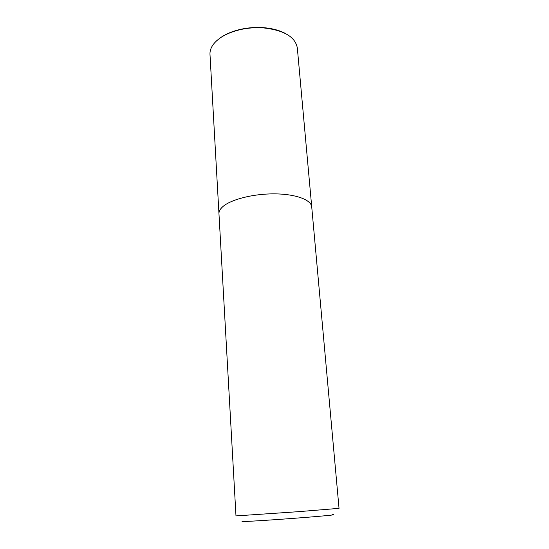 <?xml version="1.0" encoding="UTF-8"?>
<svg xmlns="http://www.w3.org/2000/svg" width="549" height="549" viewBox="0 0 549 549"><rect width="100%" height="100%" fill="white"/><g stroke="black" fill="none" stroke-linecap="round" stroke-linejoin="round"><path stroke-width="0.82" d="M222.613 206.829C220.053 209.148 218.838 211.44 218.962 213.719L235.981 515.916L298.773 511.647L339.035 508.353L311.729 206.911C311.256 199.788 295.506 193.941 274.253 193.866C253.034 193.742 230.587 199.534 222.613 206.829C220.053 209.148 218.838 211.44 218.962 213.719L209.986 54.33C209.807 51.036 210.885 47.77 213.225 44.524C218.612 37.504 227.917 32.48 241.148 29.433C248.32 27.924 255.559 27.395 262.868 27.841C283.758 30.071 295.245 36.762 297.325 47.921L311.729 206.904C311.256 199.788 295.506 193.941 274.253 193.866C253.034 193.742 230.587 199.534 222.613 206.829M331.973 514.715C340.661 514.447 318.42 516.527 287.765 518.771C257.117 521.028 235.144 522.188 244.017 521.166M219.175 38.684C224.836 34.347 232.22 31.176 241.327 29.172C248.368 27.69 255.477 27.169 262.662 27.601C271.954 28.26 279.716 30.319 285.947 33.777"/></g></svg>

